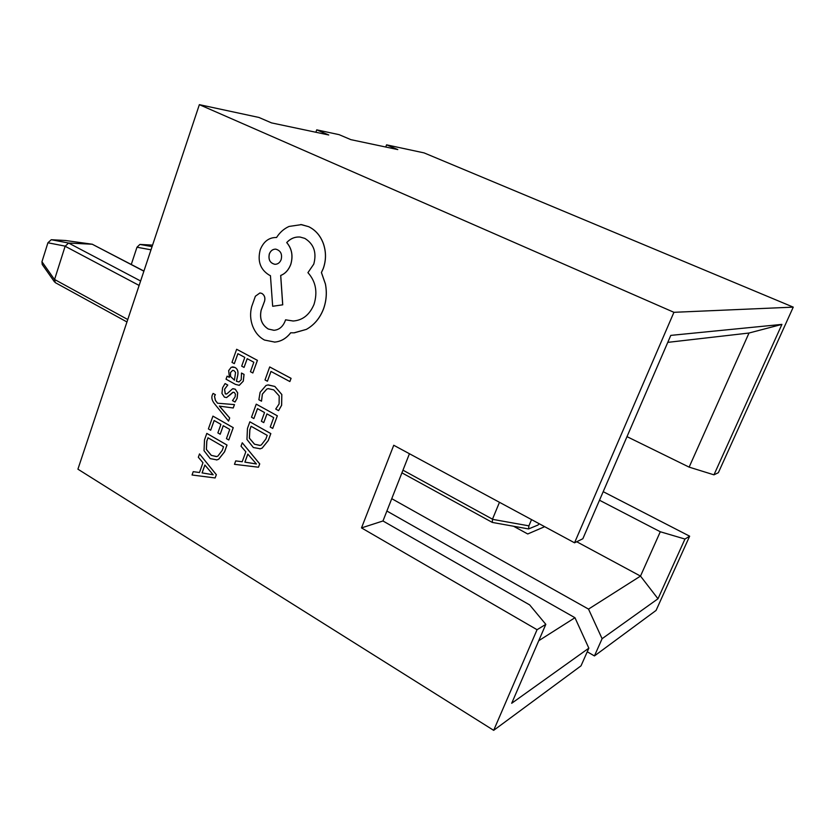 <?xml version="1.0" encoding="UTF-8"?>
<svg xmlns="http://www.w3.org/2000/svg" width="835" height="835" viewBox="0 0 835 835"><rect width="100%" height="100%" fill="white"/><g stroke="black" fill="none" stroke-linecap="round" stroke-linejoin="round"><path stroke-width="1.25" d="M386.887 511.03L574.96 617.712L588.842 648.169L581.024 665.839L493.673 730.343L77.916 469.176L199.356 104.657L258.892 117.443L271.521 122.891L328.75 134.978L316.726 129.853L315.87 132.264M316.726 129.853L339.104 134.654L350.877 139.654L397.794 149.569L386.563 144.841L424.096 152.899L793.25 307.134L718.361 472.693L713.967 474.833L781.925 324.387L749.005 333.029L667.76 342.371M603.194 491.669L689.647 536.185L656.07 610.427L594.436 655.934L602.098 638.702L588.518 609.101L640.497 576.087L660.287 531.759L599.499 500.228M493.673 730.343L537.062 629.715L545.819 624.35L511.688 703.289L588.842 648.169M199.356 104.657L673.928 312.311L574.543 542.802L393.744 445.264L361.503 527.908L537.062 629.715M602.098 638.702L657.99 598.768L684.961 539.055L689.647 536.185M673.928 312.311L793.25 307.134M574.543 542.802L582.84 538.752L670.787 335.388L781.925 324.387M545.819 624.35L529.672 604.916L382.973 520.977L409.442 453.729M749.005 333.029L689.136 467.13L626.991 436.642M576.714 541.738L640.497 576.087L657.99 598.768M684.961 539.055L660.287 531.759M689.136 467.13L713.967 474.833M587.245 651.78L594.436 655.934M386.563 144.841L385.76 147.023M391.751 498.672L588.518 609.101M544.671 526.687L527.73 533.972L513.556 526.238M538.752 640.706L574.96 617.712M361.503 527.908L382.973 520.977M131.283 264.455L136.982 247.223L139.904 244.425L151.678 245.062M54.505 281.917L42.23 264.476L41.959 261.741L47.919 242.776L51.269 239.718L65.37 240.49M143.881 271.187L92.257 244.237L68.616 243.037L140.614 280.988M139.132 285.445L65.13 246.252L54.578 279.474L127.776 319.534M402.961 470.178L492.483 519.182L499.466 502.305M531.53 519.6L528.899 525.852L528.576 528.941L537.917 525.069L539.274 523.775M492.483 519.182L492.326 522.428L528.576 528.941M65.13 246.252L68.616 243.037M92.257 244.237L143.923 271.051M126.962 321.966L55.256 282.616L54.578 279.474M267.409 381.24L270.968 371.429L289.86 381.553L291.039 378.349L269.705 366.951L265.008 379.946L267.409 381.24L271.01 371.45M289.86 381.553L291.081 378.339L269.705 366.951M261.47 401.186L262.347 394.099L266.845 389.016L268.212 388.651L273.755 389.882L279.193 395.936L279.099 403.942L275.727 409.046L278.587 410.622L281.593 405.278L281.771 394.506L274.809 386.448L267.941 384.945L266.021 385.467L260.102 392.325L258.871 399.756L261.512 401.186L262.399 394.099L266.897 389.006L268.473 388.609M278.587 410.622L281.645 405.267L281.823 394.496L274.851 386.448L268.265 384.904M253.882 418.565L257.483 408.628L264.528 412.542L261.365 421.257L263.766 422.604L266.939 413.878L273.703 417.625L270.248 427.061L272.732 428.418L277.345 415.809L256.241 404.161L251.512 417.239L253.882 418.565L257.524 408.649M263.766 422.604L266.981 413.899M272.68 428.428L277.345 415.809L256.241 404.161M249.853 421.811L247.452 428.47L246.951 439.481L253.37 447.529L260.322 448.781L262.106 448.124L268.244 440.536L270.791 433.584L249.853 421.811L270.832 433.584L268.296 440.525L262.148 448.113L259.883 448.886M267.21 435.369L251.095 426.267L249.822 429.785L249.373 438.187L254.487 444.21L260.102 445.379L261.334 444.919L265.864 439.033L267.21 435.369M251.126 426.299L249.863 429.774L249.425 438.177L254.529 444.199L259.821 445.441M234.478 464.312L258.464 467.214L259.685 463.895L242.265 442.79L241.023 446.214L245.834 451.766L242.202 461.745L235.71 460.91L234.478 464.312M247.807 454.094L244.885 462.141L256.418 463.978L247.807 454.094M242.213 461.724L235.752 460.899M258.464 467.214L259.727 463.884L242.265 442.79M247.838 454.125L244.926 462.131L256.428 463.957M234.332 363.642L237.871 353.675L244.812 357.401L241.691 366.137L244.06 367.421L247.181 358.674L253.84 362.244L250.448 371.7L252.838 372.995L257.378 360.355L236.649 349.27L231.994 362.38L234.332 363.642L237.912 353.696M244.06 367.421L247.223 358.695M252.838 372.995L257.43 360.355L236.649 349.27M243.235 381.146L244.008 374.404L241.492 373.036L241.242 379.716L239.019 381.939L236.388 381.261L237.61 375.781C238.518 371.7 237.61 368.913 234.875 367.421L231.243 367.223L228.665 370.604L229.385 377.326L227.11 376.167L226.034 379.194L235.418 384.361L239.28 385.332L243.288 381.146L244.06 374.404L241.492 373.036M235.553 372.441L233.988 370.625L232.704 370.333L230.491 372.535L230.512 376.481L234.426 380.186L235.553 372.441M239.175 385.342L243.288 381.146M229.364 377.378L227.11 376.167M238.967 381.95L236.441 381.251L237.662 375.781C238.57 371.7 237.662 368.903 234.927 367.41L232.548 366.836M232.704 370.333L230.533 372.525L230.554 376.481L234.437 380.155M234.979 402.032L237.098 398.295L237.651 392.867L235.22 389.193L232.589 388.776L226.901 393.87L225.241 393.88L224.552 389.225L227.767 385.029L225.085 383.578L222.58 387.784L221.953 393.431L224.396 397.116L226.619 397.575L232.777 392.346L234.332 392.44L235.428 394.151L235.115 396.844L232.495 400.643L235.032 402.021L237.15 398.295L237.693 392.857L235.261 389.183L233.069 388.692M226.264 394.099L225.293 393.87L224.594 389.225L227.767 385.029M227.715 385.029L225.085 383.578M226.535 397.596L230.481 394.59M230.429 394.6L233.205 392.189M228.54 421.101L229.656 417.98L219.354 406.113L233.226 407.981L234.437 404.599L217.549 403.221L215.399 400.435L214.459 396.218L215.346 394.673L213.102 393.421L212.215 395.237C211.297 397.867 212.1 400.758 214.647 403.921L228.54 421.101L229.698 417.98L219.428 406.04M233.226 407.981L234.489 404.599L217.601 403.211L215.44 400.424L214.501 396.207L215.399 394.673L213.102 393.421M210.681 430.223L214.136 420.506L220.92 424.368L217.883 432.906L220.19 434.231L223.279 425.714L229.75 429.409L226.442 438.636L228.78 439.982L233.205 427.656L212.935 416.122L208.395 428.908L210.681 430.223L214.177 420.527M220.19 434.231L223.237 425.693M228.78 439.982L233.257 427.645L212.935 416.122M206.809 433.396L204.502 439.899L204.032 450.702L210.211 458.624L216.912 459.887L218.624 459.25L224.521 451.829L226.963 445.034L206.809 433.396L227.016 445.034L224.573 451.829L218.676 459.24L216.526 459.97M223.519 446.767L207.998 437.77L206.777 441.204L206.37 449.449L211.286 455.378L216.693 456.547L217.883 456.098L222.235 450.357L223.519 446.767M208.04 437.79L206.829 441.193L206.412 449.439L211.338 455.367L216.453 456.599M192.05 475L215.138 477.954L216.307 474.697L199.523 453.916L198.333 457.267L202.968 462.736L199.492 472.506L193.229 471.671L192.05 475M204.878 465.032L202.07 472.913L213.165 474.771L204.878 465.032M199.492 472.495L193.229 471.671M215.138 477.954L216.359 474.687L199.523 453.916M204.909 465.074L202.112 472.902L213.175 474.75M264.476 340.043L274.725 342.079C280.977 341.525 286.29 338.436 290.653 332.8L294.317 332.821L306.351 329.387C314.2 324.982 319.909 318.156 323.5 308.898C326.391 300.757 327.028 292.448 325.389 283.973L321.402 272.544L323.26 268.484C326.13 260.301 326.182 252.055 323.385 243.737C320.452 235.741 315.536 230.063 308.647 226.682L301.508 224.615L289.046 226.442C283.931 228.759 279.777 232.443 276.562 237.495C269.079 237.349 263.651 241.398 260.28 249.644C257.316 260.927 260.207 269.35 268.933 274.924L270.446 275.675L272.669 306.278L282.689 304.817L280.675 275.466C285.215 273.682 288.555 270.018 290.716 264.486C293.21 255.948 291.874 248.642 286.697 242.557C290.476 238.528 294.932 236.681 300.057 237.046L304.796 238.382C313.866 243.966 316.862 252.546 313.772 264.121L307.927 272.659C315.755 281.374 317.791 291.947 314.023 304.378C309.608 314.764 302.688 320.306 293.252 321.005L285.57 319.815L285.048 321.245C282.721 326.84 279.047 329.846 274.016 330.284L268.254 329.021C261.752 324.898 259.382 318.636 261.125 310.255L264.507 301.278C265.415 297.803 264.518 295.183 261.825 293.419L259.925 292.96L255.374 296.227L251.679 306.654C249.968 313.229 250.291 319.721 252.65 326.13C255.155 332.497 259.101 337.131 264.476 340.043M269.34 253.861C268.129 259.612 269.987 263.098 274.892 264.309C277.773 264.298 279.861 262.733 281.155 259.612C282.418 254.028 280.612 250.542 275.748 249.143C272.795 249.101 270.655 250.667 269.34 253.861L269.392 253.861C268.181 259.612 270.029 263.098 274.945 264.309L274.997 264.309M274.391 342.099L274.778 342.079C281.03 341.525 286.332 338.436 290.695 332.81M273.901 330.295L268.306 329.021C261.804 324.888 259.424 318.636 261.178 310.244L264.549 301.278C265.467 297.803 264.57 295.183 261.877 293.419L259.977 292.96M293.085 321.005L285.57 319.815M272.669 306.278L282.741 304.817L280.717 275.466C285.257 273.682 288.607 270.018 290.757 264.486C293.262 255.948 291.926 248.642 286.749 242.567C290.403 238.653 294.713 236.806 299.671 237.015M293.93 332.852L306.403 329.376C314.242 324.982 319.962 318.156 323.552 308.898C326.443 300.746 327.07 292.448 325.431 283.973L321.444 272.544L323.302 268.484C326.182 260.301 326.224 252.055 323.437 243.737C320.504 235.752 315.588 230.063 308.689 226.682L300.736 224.531M275.654 249.143C272.763 249.164 270.676 250.73 269.392 253.861M492.431 519.318L528.899 525.852M139.904 244.425L152.064 246.628M150.999 249.811L136.982 247.223M51.269 239.718L68.533 243.027M92.33 244.237L65.088 240.449M41.959 261.741L54.536 279.579M65.161 246.137L47.919 242.776M65.203 240.459L92.424 244.248M401.917 472.829L492.295 522.418"/></g></svg>
